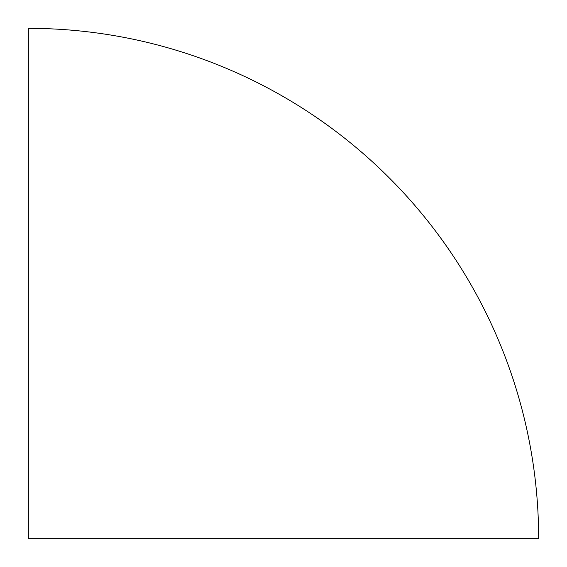 <?xml version="1.0" encoding="UTF-8"?>
<svg xmlns="http://www.w3.org/2000/svg" width="567" height="567" viewBox="0 0 567 567"><rect width="100%" height="100%" fill="white"/><g stroke="black" fill="none" stroke-linecap="round" stroke-linejoin="round"><path stroke-width="0.85" d="M28.35 538.65L538.65 538.65A510.3 510.3 0 0 0 28.35 28.35L28.35 538.65"/></g></svg>
